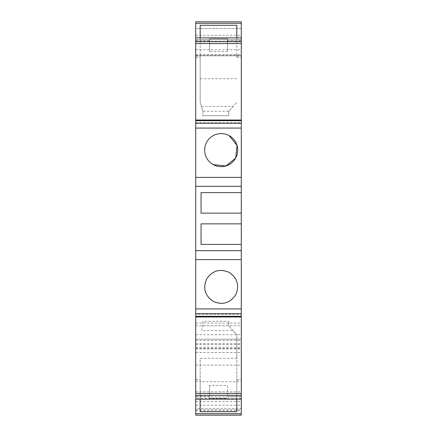 <?xml version="1.0" encoding="UTF-8"?>
<svg xmlns="http://www.w3.org/2000/svg" width="437" height="437" viewBox="0 0 437 437"><rect width="100%" height="100%" fill="white"/><g stroke="black" fill="none" stroke-linecap="round" stroke-linejoin="round"><path stroke-width="0.33" stroke-dasharray="2.19 1.64" d="M235.652 294.888A16.535 16.535 0 0 1 213.256 301.393A16.535 16.535 0 0 1 206.63 279.024M206.712 278.877A16.535 16.535 0 0 1 229.108 272.371A16.535 16.535 0 0 1 235.734 294.729M195.705 396.539L195.705 379.742L195.705 396.539L209.563 396.539L209.563 385.423L227.437 385.423L227.437 396.539L241.295 396.539L241.295 399.134L241.295 379.742L241.295 396.539M195.705 314.416L195.705 316.967L195.705 314.416L241.295 314.416L241.295 316.967L241.295 314.416M195.705 120.688L195.705 122.584L195.705 120.688L241.295 120.688L241.295 120.033L241.295 122.584L241.295 120.688M195.705 37.866L195.705 57.258L195.705 37.866L241.295 37.866L241.295 57.258L241.295 37.866M195.705 28.552L195.705 21.85L195.705 28.552L241.295 28.552L241.295 21.85L241.295 28.552L195.705 28.552M195.705 35.288L195.705 21.85L241.295 21.85L241.295 415.15L241.295 391.858L241.295 415.15L195.705 415.15L195.705 39.729L241.295 39.729L195.705 39.729L195.705 55.816L195.705 35.288L241.295 35.288M195.705 343.64L195.705 352.566L195.705 339.172L195.705 343.64L241.295 343.64M195.705 398.599L195.705 415.15L195.705 398.599L241.295 398.599M195.705 408.448L195.705 415.15L195.705 408.448L241.295 408.448M195.705 250.68L241.295 250.68M201.419 330.563L202.855 325.762L202.855 321.293L228.78 321.293L202.855 321.293L202.855 325.762L201.419 330.563L233.101 330.563L236.827 334.704L236.827 381.714L200.173 381.714L200.173 379.742L200.173 399.134M236.827 381.714L241.295 381.474M209.563 385.423L209.563 398.244L227.437 398.244L209.563 398.244L209.563 396.539M227.437 385.423L227.437 396.539M195.705 122.584L241.295 122.584M227.437 51.577L227.437 38.756L209.563 38.756L227.437 38.756L227.437 51.577L209.563 51.577L209.563 38.756L209.563 51.577M201.419 106.437L233.101 106.437L236.827 102.296L228.78 111.238L202.855 111.238L200.173 102.296L200.173 55.286L236.827 55.286L236.827 57.258L236.827 37.866M200.173 55.286L200.173 37.866M195.705 21.85L241.295 21.85M195.705 55.816L241.295 55.816L195.705 55.816M195.705 49.736L241.295 49.736M195.705 323.08L241.295 323.08M195.705 325.762L241.295 325.762M195.705 339.172L241.295 339.178L195.705 339.172M195.705 415.15L241.295 415.15L195.705 415.15M236.827 399.134L236.827 381.474M241.295 244.42L201.069 244.42L201.069 223.864L241.295 223.864M241.295 213.136L201.069 213.136L201.069 192.58L241.295 192.58M200.173 411.72L200.173 358.274L236.827 358.274L236.827 334.704L228.78 325.762L233.101 330.563M200.173 381.714L200.173 358.274M236.827 411.72L236.827 358.274M213.256 164.629A16.535 16.535 0 0 1 206.668 142.189A16.535 16.535 0 0 1 229.108 135.607M236.827 55.286L236.827 25.28M202.855 111.238L202.855 115.707L202.855 111.238L200.173 102.296L200.173 25.28M200.173 78.726L236.827 78.726M202.855 325.762L228.78 325.762L228.78 321.293L228.78 325.762M228.78 111.238L228.78 115.707L202.855 115.707L228.78 115.707L228.78 111.238L233.101 106.437M195.705 381.474L200.173 381.474M195.705 316.312L241.295 316.312M195.705 40.461L209.563 40.461M227.437 40.461L241.295 40.461M195.705 55.526L200.173 55.526M236.827 55.526L241.295 55.526M195.705 57.198L200.173 57.198M236.827 57.198L241.295 57.198M195.705 41.307L241.295 41.307M195.705 54.494L241.295 54.494M195.705 334.704L241.295 334.704M195.705 344.536L241.295 344.536M195.705 348.884L241.295 348.884M195.705 348.415L241.295 348.415M195.705 347.273L241.295 347.273M195.705 340.363L241.295 340.363M195.705 352.555L241.295 352.555M195.705 365.168L241.295 365.168M195.705 401.51L241.295 401.51M195.705 410.682L241.295 410.682M195.705 409.649L241.295 409.649M195.705 405.225L241.295 405.225M195.705 391.885L241.295 391.885M195.705 396.834L241.295 396.834M236.827 379.802L241.295 379.802M195.705 379.802L200.173 379.802M195.705 57.258L200.173 57.258M195.705 352.566L241.295 352.566M195.705 391.858L241.295 391.858M195.705 379.742L200.173 379.742M236.827 379.742L241.295 379.742M236.827 57.258L241.295 57.258"/><path stroke-width="0.66" d="M213.256 301.393C204.915 295.718 202.719 288.234 206.668 278.953C212.349 270.612 219.827 268.416 229.108 272.371C237.449 278.047 239.645 285.525 235.696 294.811C230.015 303.147 222.537 305.343 213.256 301.393M195.705 316.967L195.705 259.616L241.295 259.616L241.295 415.15L195.705 415.15L195.705 399.134L241.295 399.134L195.705 399.134L195.705 316.967L241.295 316.967M195.705 259.616L195.705 250.68L241.295 250.68L241.295 259.616M195.705 250.68L195.705 186.32L241.295 186.32L241.295 21.85L195.705 21.85L195.705 23.308L241.295 23.308M195.705 23.308L195.705 186.32L241.295 186.32L241.295 213.136L201.069 213.136L201.069 192.58L241.295 192.58M241.295 250.68L241.295 213.136M195.705 393.426L241.295 393.426M241.295 244.42L201.069 244.42L201.069 223.864L241.295 223.864M213.256 164.629A16.535 16.535 0 0 1 206.668 142.189A16.535 16.535 0 0 1 229.108 135.607A16.535 16.535 0 0 1 235.696 158.047A16.535 16.535 0 0 1 213.256 164.629L225.803 165.989L235.663 158.101M195.705 43.574L241.295 43.574M195.705 37.866L241.295 37.866M236.827 37.866L236.827 25.28L200.173 25.28L200.173 37.866M236.827 399.134L236.827 411.72L200.173 411.72L200.173 399.134M229.108 135.607L237.034 145.434L235.723 157.992M195.705 308.932L241.295 308.932M195.705 313.673L241.295 313.673M195.705 395.321L241.295 395.321M195.705 316.312L241.295 316.312M195.705 177.384L241.295 177.384M195.705 128.068L241.295 128.068M195.705 123.327L241.295 123.327M195.705 120.688L241.295 120.688M195.705 41.679L241.295 41.679M195.705 413.692L241.295 413.692M195.705 120.033L241.295 120.033"/></g></svg>

